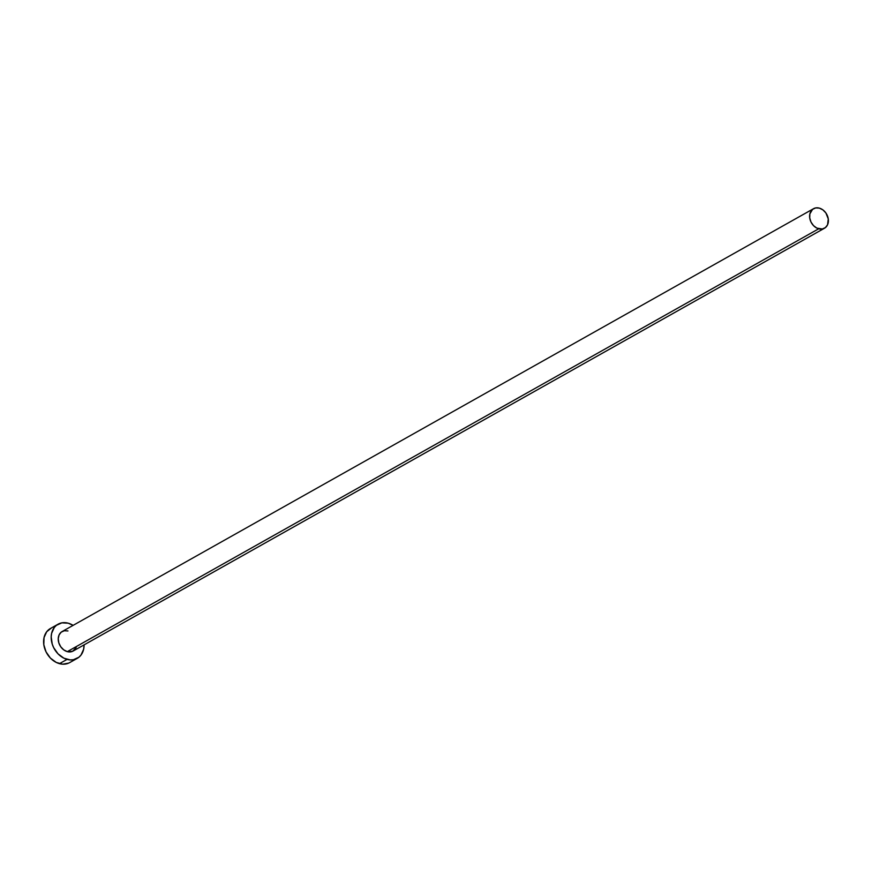 <?xml version="1.0" encoding="UTF-8"?>
<svg xmlns="http://www.w3.org/2000/svg" width="872" height="872" viewBox="0 0 872 872"><rect width="100%" height="100%" fill="white"/><g stroke="black" fill="none" stroke-linecap="round" stroke-linejoin="round"><path stroke-width="1.31" d="M76.191 647.613L72.583 651.319L67.308 651.635A11.194 8.764 60.6 0 0 73.117 651.046L824.498 228.213A11.194 8.764 -119.4 0 1 818.677 228.802L67.308 651.635L63.732 649.858L60.757 646.784L58.827 642.871L58.239 638.718L59.078 634.958L61.214 632.156L64.343 630.75L67.962 630.947M813.511 208.702L62.141 631.535A11.194 8.764 60.6 0 0 58.631 642.206A11.194 8.764 60.6 0 0 67.308 651.635L818.677 228.802A11.194 8.764 -119.4 0 1 810.012 219.373A11.194 8.764 -119.4 0 1 813.511 208.702A11.194 8.764 -119.4 0 1 819.331 208.114A11.194 8.764 -119.4 0 1 827.997 217.542A11.194 8.764 -119.4 0 1 824.498 228.213M58.032 624.221L50.434 628.494A19.587 15.325 60.6 0 0 44.298 647.155A19.587 15.325 60.6 0 0 59.47 663.657A19.587 15.325 60.6 0 0 69.651 662.622L77.237 658.36A19.587 15.325 -119.4 0 1 67.068 659.385L59.47 663.657L67.068 659.385A19.587 15.325 -119.4 0 1 51.884 642.882A19.587 15.325 -119.4 0 1 58.032 624.221A19.587 15.325 -119.4 0 1 68.201 623.186A19.587 15.325 -119.4 0 1 73.106 625.366L68.201 623.186L61.868 622.848L56.408 625.311L54.282 627.502L51.612 633.355L51.186 636.8L52.222 644.07L53.65 647.613L58.021 653.847L63.863 658.164L70.283 659.919L73.401 659.733L78.862 657.259L80.987 655.079L83.647 649.226L84.083 644.877A19.587 15.325 -119.4 0 1 77.237 658.36M51.383 628.014L46.685 631.764L44.025 637.628L43.807 644.691L46.053 651.885L50.434 658.12L56.277 662.437L62.697 664.192L68.703 663.102M819.331 208.114L815.712 207.918L812.595 209.324L809.848 213.923L809.728 217.956L811.014 222.066L813.511 225.63L816.857 228.104L822.296 228.998L825.413 227.581L827.561 224.791L828.28 218.959L825.882 212.953L822.896 209.88L819.331 208.114"/></g></svg>
